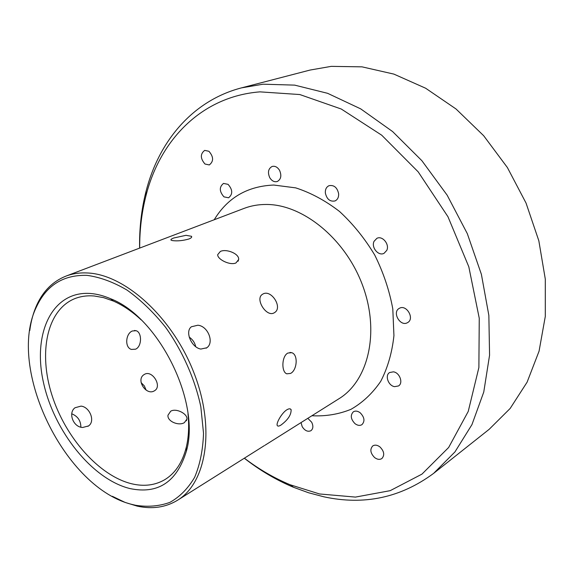 <?xml version="1.0" encoding="UTF-8"?>
<svg xmlns="http://www.w3.org/2000/svg" width="574" height="574" viewBox="0 0 574 574"><rect width="100%" height="100%" fill="white"/><g stroke="black" fill="none" stroke-linecap="round" stroke-linejoin="round"><path stroke-width="0.86" d="M189.212 337.096C192.634 339.464 194.801 342.656 195.727 346.674M197.851 325.221C208.118 326.039 214.461 342.778 206.776 347.779L200.878 349.057C191.659 347.779 184.541 331.593 191.415 326.764L197.851 325.221M187.978 413.854C189.241 426.152 188.667 437.309 186.263 447.325C182.403 462.529 175.249 473.313 164.81 479.663C155.088 485.317 144.081 486.702 131.798 483.81C99.094 475.918 65.429 437.603 51.961 395.17C38.343 352.795 46.774 310.118 74.627 298.71C80.561 296.327 87.069 295.416 94.165 295.983L103.607 297.641L113.365 301.049C122.814 305.16 132.063 311.424 141.118 319.833M186.019 235.318L173.75 237.995C171.404 238.892 170.507 239.602 171.059 240.133L172.344 240.578C177.323 241.245 182.876 240.714 188.989 238.971C191.257 238.031 192.096 237.134 191.508 236.294L186.019 235.318M263.086 293.931L262.167 294.498C254.999 299.255 266.458 317.322 274.035 312.916L274.738 312.493C282.839 307.399 271.373 289.361 263.086 293.931M287.897 353.046C281.633 356.045 281.238 372.038 286.799 373.817L290.58 373.416C297.131 370.28 298.423 354.531 291.707 352.687L287.897 353.046M287.022 409.692C281.956 412.627 275.986 423.232 277.228 425.463C277.701 426.432 278.957 426.295 280.987 425.054C287.961 419.874 291.334 414.744 291.104 409.642C290.401 408.523 289.038 408.537 287.022 409.692M264.399 445.582L177.581 500.219C165.692 507.423 152.239 509.389 137.229 506.132L125.146 502.437L112.332 496.288M220.366 251.441L217.697 254.655C217.288 259.369 230.174 265.74 235.971 262.935L238.648 259.505C239.451 253.758 226.343 248.513 220.366 251.441M29.762 330.595C30.989 321.11 33.371 312.507 36.887 304.794C43.323 290.846 52.995 281.296 65.902 276.137C72.668 273.561 80.059 272.521 88.066 273.009C125.534 274.853 172.803 317.824 194.041 373.071C215.515 428.269 206.554 482.72 177.581 500.219M71.757 413.804C77.748 416.222 80.783 420.67 80.877 427.156M141.111 382.6L144.325 385.9L146.14 390.141M433.635 473.363L489.156 429.33L510.171 408.444L527.104 382.169L539.065 351.173L545.3 316.403L545.3 279.115L538.835 240.793L526.035 203.045L507.373 167.515L483.674 135.722L456.007 108.967L425.635 88.224L393.879 74.103L362.022 66.849L331.248 66.362L310.103 70.05L241.511 87.865L263.064 84.199L294.649 85.124L327.603 93.311L360.709 108.873L392.609 131.561L421.883 160.698L447.175 195.21L467.308 233.64L481.385 274.315L488.854 315.42L489.572 355.191L483.76 392.035L471.95 424.624L454.931 451.946L433.635 473.363C400.652 497.751 364.031 505.558 323.772 496.783L308.532 492.75L293.493 487.276C276.216 480.036 259.828 470.357 244.337 458.239M133.161 504.704C65.379 489.536 6.063 368.135 36.6 306.595C46.702 285.106 63.513 274.695 87.033 275.369C99.969 277.113 113.315 282.028 127.069 290.1C140.73 299.922 153.559 312.313 165.57 327.266C182.561 351.109 194.93 379.034 200.821 406.736L203.526 433.291C202.945 449.98 199.982 464.646 194.643 477.288C188.1 488.445 179.849 496.804 169.911 502.365C159.263 506.218 147.827 507.186 135.615 505.278L133.161 504.704M139.611 248.112C139.267 228.445 141.405 209.532 146.033 191.379C158.718 141.541 192.441 100.615 241.511 87.865M129.911 488.553C92.249 479.326 54.071 431.318 43.459 382.485C32.395 333.659 51.99 290.501 90.678 293.501C97.099 294.031 103.736 295.775 110.603 298.731C158.481 316.963 200.721 401.721 186.457 450.927C176.993 481.938 158.144 494.479 129.911 488.553M139.683 248.083C139.597 229.909 141.699 212.43 145.99 195.662C159.967 140.135 201.496 96.454 259.957 91.862L299.807 94.545L341.272 109.024L381.696 135.184L418.188 171.848L447.978 216.757L468.807 266.774L479.254 318.254L478.881 367.547L468.233 411.443L448.653 447.483L421.962 474.124L390.22 490.655L355.457 497.091L319.546 493.963L290.057 484.729C274.078 478.056 258.86 469.216 244.402 458.203M379.959 446.938C384.193 451.293 384.824 455.16 381.875 458.54C379.708 459.889 377.276 459.552 374.585 457.543C370.359 453.166 369.749 449.291 372.748 445.933C374.887 444.628 377.29 444.965 379.959 446.938M208.929 151.285C213.672 156.802 213.793 161.359 209.302 164.939L204.99 164.028C200.254 158.489 200.154 153.94 204.688 150.381L208.929 151.285M228.057 184.347C232.75 189.736 232.929 194.213 228.588 197.786L223.96 196.86C219.268 191.458 219.117 186.981 223.508 183.422L228.057 184.347M279.56 170.349C281.791 175.594 281.038 179.31 277.299 181.499C274.358 182.281 271.839 181.004 269.744 177.66C267.498 172.394 268.273 168.67 272.069 166.489C274.982 165.75 277.479 167.034 279.56 170.349M338.631 193.703C338.803 197.277 337.598 199.687 335.008 200.95C330 201.869 326.785 199.214 325.35 192.986C325.157 189.37 326.391 186.93 329.053 185.675C334.025 184.821 337.225 187.497 338.631 193.703M386.761 250.407L384.049 253.313C378.539 256.435 371.012 247.423 374.033 241.353L376.853 238.353C382.356 235.318 389.832 244.388 386.761 250.407M407.404 322.717C400.221 326.922 391.841 312.134 399.26 308.374L399.346 308.324C406.428 304.005 414.988 318.742 407.626 322.588L407.404 322.717M394.618 386.654C388.304 385.836 384.594 375.317 389.653 372.512L393.42 371.837C399.712 372.576 403.5 383.109 398.507 385.943L394.618 386.654M355.005 423.662C350.714 419.164 350.162 415.21 353.354 411.802C355.421 410.625 357.71 410.955 360.214 412.799C364.512 417.276 365.093 421.223 361.95 424.645C359.848 425.872 357.537 425.542 355.005 423.662M307.808 418.331L311.668 422.213C313.461 425.98 313.21 428.814 310.929 430.708C307.779 432.071 304.88 430.744 302.225 426.726L301.027 422.593M135.572 349.193L131.403 349.423C124.479 347.528 125.634 333.487 132.386 330.983L136.131 330.717C142.058 332.346 142.036 346.502 135.572 349.193M154.155 390.966C146.155 395.701 135.895 380.045 143.744 374.808L144.67 374.234C152.318 369.965 162.155 385.943 154.837 390.55L154.155 390.966M184.39 422.622C178.837 426.224 167.02 421.381 167.988 415.189L170.729 411.185C176.326 407.863 187.676 413.904 186.945 419.085L184.39 422.622M81.042 406.112C89.774 406.952 95.557 421.352 88.518 425.937L82.749 427.465C73.242 427.365 67.825 412.806 75.036 407.741L81.042 406.112M65.902 276.137L244.187 208.355C251.039 205.75 258.372 204.452 266.192 204.466C302.828 204.215 345.62 238.935 362.696 285.673C380.002 332.36 368.321 380.806 339.04 398.686L265.073 445.202M214.224 219.742C227.598 197.714 247.444 186.148 273.762 185.043L295.71 187.87C310.771 192.728 325.379 200.591 339.528 211.469C353.024 223.917 364.763 238.454 374.743 255.071C383.389 272.492 389.409 290.43 392.795 308.891L393.936 335.647C392.078 352.687 387.68 367.905 380.741 381.308C372.548 393.326 362.625 402.661 350.979 409.319C338.646 414.32 325.623 416.459 311.904 415.748M206.769 347.787L206.145 348.196M191.637 237.134L191.508 236.294M274.365 312.737L274.738 312.493M289.927 352.436L291.7 352.687M290.135 408.882L291.104 409.642M238.088 261.242L238.648 259.505M36.6 306.595L36.887 304.794M290.057 484.729L293.493 487.276M145.99 195.662L146.033 191.379M135.615 505.278L137.229 506.132M136.124 330.717L134.424 330.473M154.837 390.55L154.478 390.786M186.945 419.085L186.392 420.785M88.511 425.937L87.915 426.331M113.365 301.049L110.603 298.731M186.263 447.325L186.457 450.927"/></g></svg>
